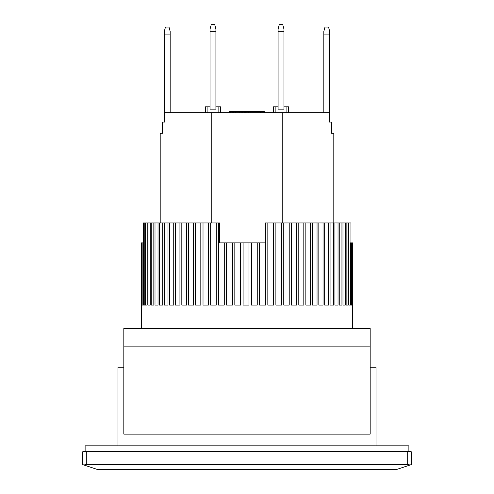 <?xml version="1.0" encoding="UTF-8"?>
<svg xmlns="http://www.w3.org/2000/svg" width="494" height="494" viewBox="0 0 494 494"><rect width="100%" height="100%" fill="white"/><g stroke="black" fill="none" stroke-linecap="round" stroke-linejoin="round"><path stroke-width="0.74" d="M329.702 34.086L329.702 31.425L328.529 27.047L325.009 27.047L323.836 31.425L323.836 34.086L329.702 34.086L329.702 122.067M323.836 112.681L323.836 34.086M219.515 242.894L219.515 222.955L218.576 222.955L218.576 242.894L224.264 242.894L224.264 305.07L218.57 305.07L218.57 222.955L216.242 222.955L216.242 305.07L210.685 305.07L210.685 222.955L208.412 222.955L208.412 305.07L203.015 305.07L203.015 222.955L200.823 222.955L200.823 305.07L195.624 305.07L195.624 222.955L193.518 222.955L193.518 305.07L188.541 305.07L188.541 222.955L186.541 222.955L186.541 305.07L181.823 305.07L181.823 222.955L179.933 222.955L179.933 305.07L175.512 305.07L175.512 222.955L173.746 222.955L173.746 305.07L169.633 305.07L169.633 222.955L168.003 222.955L168.003 305.07L164.236 305.07L164.236 222.955L162.754 222.955L162.754 305.07L159.346 305.07L159.346 222.955L158.018 222.955L158.018 305.07L154.999 305.07L154.999 222.955L153.838 222.955L153.838 305.07L151.22 305.07L151.22 222.955L150.225 222.955L150.225 305.07L148.033 305.07L148.033 222.955L147.212 222.955L147.212 305.07L145.452 305.07L145.452 222.955L144.816 222.955L144.816 305.07L143.501 305.07L143.501 222.955L143.044 222.955L143.044 305.07L142.179 305.07L142.179 242.894L141.92 305.07L141.512 305.07L141.438 242.894L141.42 328.529M352.506 305.07L352.58 328.529M352.389 242.894L352.389 305.07L351.876 305.07L351.876 242.894L352.506 242.894M351.567 242.894L351.567 305.07L350.598 305.07L350.598 242.894L351.876 242.894M350.098 305.07L348.678 305.07L350.098 305.07L350.098 242.894L350.598 242.894M348.678 305.07L348.678 222.955L347.998 222.955L347.998 305.07L346.133 305.07L346.133 222.955L345.275 222.955L345.275 305.07L342.978 305.07L342.978 222.955L341.947 222.955L341.947 305.07L339.236 305.07L339.236 222.955L338.026 222.955L338.026 305.07L334.92 305.07L334.92 222.955L333.549 222.955L333.549 305.07L330.06 305.07L330.06 222.955L328.541 222.955L328.541 305.07L324.688 305.07L324.688 222.955L323.027 222.955L323.027 305.07L318.84 305.07L318.84 222.955L317.043 222.955L317.043 305.07L312.554 305.07L312.554 222.955L310.633 222.955L310.633 305.07L305.854 305.07L305.854 222.955L303.822 222.955L303.822 305.07L298.796 305.07L298.796 222.955L296.672 222.955L296.672 305.07L291.417 305.07L291.417 222.955L289.206 222.955L289.206 305.07L283.766 305.07L283.766 222.955L281.481 222.955L281.481 305.07L275.887 305.07L275.887 222.955L273.546 222.955L273.546 305.07L267.834 305.07L267.834 222.955L265.451 222.955L265.451 305.07L259.646 305.07L259.646 242.894L265.445 242.894L265.451 222.955M257.238 242.894L257.238 305.07L251.384 305.07L251.384 242.894L259.646 242.894M248.957 242.894L248.957 305.07L243.097 305.07L243.097 242.894L251.384 242.894M240.671 242.894L240.671 305.07L234.829 305.07L234.829 242.894L243.097 242.894M232.421 242.894L232.421 305.07L226.641 305.07L226.641 242.894L234.829 242.894M224.264 242.894L226.641 242.894M142.179 242.894L143.044 242.894M141.512 242.894L141.92 242.894M350.938 242.894L350.938 222.955L350.956 242.894M348.678 222.955L350.938 222.955M143.501 222.955L144.816 222.955M145.452 222.955L147.212 222.955M148.033 222.955L150.225 222.955M151.22 222.955L153.838 222.955M154.999 222.955L158.018 222.955M159.346 222.955L162.754 222.955M164.236 222.955L168.003 222.955M169.633 222.955L173.746 222.955M175.512 222.955L179.933 222.955M181.823 222.955L186.541 222.955M188.541 222.955L193.518 222.955M195.624 222.955L200.823 222.955M203.015 222.955L208.412 222.955M210.685 222.955L216.242 222.955M267.834 222.955L273.546 222.955M275.887 222.955L281.481 222.955M283.766 222.955L289.206 222.955M291.417 222.955L296.672 222.955M298.796 222.955L303.822 222.955M305.854 222.955L310.633 222.955M312.554 222.955L317.043 222.955M318.84 222.955L323.027 222.955M324.688 222.955L328.541 222.955M330.06 222.955L333.549 222.955M334.92 222.955L338.026 222.955M339.236 222.955L341.947 222.955M342.978 222.955L345.275 222.955M346.133 222.955L347.998 222.955M141.92 305.07L141.512 305.07M143.044 305.07L142.179 305.07M144.816 305.07L143.501 305.07M147.212 305.07L145.452 305.07M150.225 305.07L148.033 305.07M153.838 305.07L151.22 305.07M158.018 305.07L154.999 305.07M162.754 305.07L159.346 305.07M168.003 305.07L164.236 305.07M173.746 305.07L169.633 305.07M179.933 305.07L175.512 305.07M186.541 305.07L181.823 305.07M193.518 305.07L188.541 305.07M200.823 305.07L195.624 305.07M208.412 305.07L203.015 305.07M216.242 305.07L210.685 305.07M224.264 305.07L218.57 305.07M232.421 305.07L226.641 305.07M240.671 305.07L234.829 305.07M257.238 305.07L251.384 305.07M265.451 305.07L259.646 305.07M273.546 305.07L267.834 305.07M281.481 305.07L275.887 305.07M289.206 305.07L283.766 305.07M296.672 305.07L291.417 305.07M303.822 305.07L298.796 305.07M310.633 305.07L305.854 305.07M317.043 305.07L312.554 305.07M323.027 305.07L318.84 305.07M328.541 305.07L324.688 305.07M333.549 305.07L330.06 305.07M338.026 305.07L334.92 305.07M341.947 305.07L339.236 305.07M345.275 305.07L342.978 305.07M347.998 305.07L346.133 305.07M351.567 305.07L350.598 305.07M352.389 305.07L351.876 305.07M210.049 109.162L210.049 29.078L211.222 24.7L214.742 24.7L215.915 29.078L215.915 109.162L210.049 109.162M210.049 31.74L215.915 31.74M278.085 109.162L278.085 29.078L279.258 24.7L282.778 24.7L283.951 29.078L283.951 109.162L278.085 109.162M278.085 31.74L283.951 31.74M83.801 464.953L86.289 464.607L86.289 451.701L82.77 451.701L82.77 464.607L96.843 469.3L397.157 469.3L411.23 464.607L411.23 451.701L407.711 451.701L407.711 464.607L410.199 464.953M86.289 464.607L407.711 464.607M86.289 451.701L407.711 451.701M117.961 445.841L117.961 367.24L123.827 367.24M370.173 367.24L376.039 367.24L376.039 445.841M162.372 133.213L162.372 122.067L164.743 122.067L164.743 112.681L329.257 112.681L329.257 122.067L331.628 122.067L331.628 133.213L333.808 133.213L333.808 222.955M211.809 222.955L211.809 112.681M162.433 122.067L162.433 133.213L160.192 133.213L160.192 222.955M282.191 112.681L282.191 222.955M331.567 122.067L331.567 133.213L333.808 133.213M218.848 112.681L218.848 106.815L220.608 106.815L220.608 112.681M207.116 112.681L207.116 106.815L205.356 106.815L205.356 112.681M218.848 106.815L215.915 106.815M210.049 106.815L207.116 106.815M229.834 112.681L229.834 111.508L229.296 111.508L229.296 112.681M286.884 112.681L286.884 106.815L288.644 106.815L288.644 112.681M275.152 112.681L275.152 106.815L273.392 106.815L273.392 112.681M275.152 106.815L278.085 106.815M283.951 106.815L286.884 106.815M250.952 112.681L250.952 111.508L260.727 111.508L260.727 112.681M260.727 111.508L264.247 111.508L264.247 112.681M229.834 111.508L248.606 111.508L248.606 112.681M248.606 111.508L250.952 111.508M245.672 111.508L245.672 112.681M246.895 111.508L246.895 112.681M230.223 111.508L230.223 112.681M230.618 111.508L230.618 112.681M232.18 111.508L232.18 112.681M233.742 111.508L233.742 112.681M235.7 111.508L235.7 112.681M239.22 111.508L239.22 112.681M241.171 111.508L241.171 112.681M242.739 111.508L242.739 112.681M244.302 111.508L244.302 112.681M245.086 111.508L245.086 112.681M245.475 111.508L245.475 112.681M123.827 346.127L123.827 434.109L370.173 434.109L370.173 328.529L123.827 328.529L123.827 346.127L370.173 346.127M408.884 451.701L408.884 445.841L85.116 445.841L85.116 451.701M170.164 34.086L170.164 31.425L168.991 27.047L165.471 27.047L164.298 31.425L164.298 34.086L170.164 34.086L170.164 112.681M164.298 122.067L164.298 34.086"/></g></svg>
